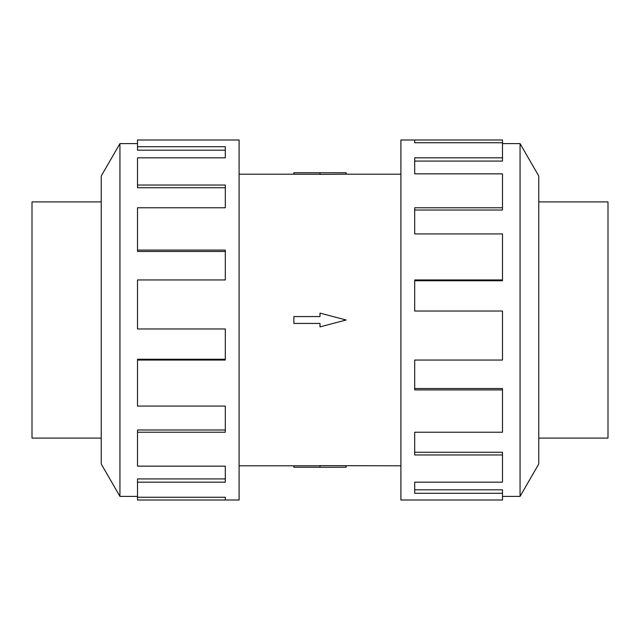 <?xml version="1.0" encoding="UTF-8"?>
<svg xmlns="http://www.w3.org/2000/svg" width="640" height="640" viewBox="0 0 640 640"><rect width="100%" height="100%" fill="white"/><g stroke="black" fill="none" stroke-linecap="round" stroke-linejoin="round"><path stroke-width="0.96" d="M239.104 174.2L293.872 174.2M293.872 465.8L239.104 465.8M400.896 465.8L320 465.64L320 467.256L293.872 467.256L293.872 465.76L320 465.76M320 174.24L293.872 174.24L293.872 172.744L346.128 172.744L346.128 174.2L400.896 174.2M346.128 174.2L320 174.36L320 172.744M538.768 201.904L608 201.904L608 438.096L538.768 438.096M101.232 201.904L32 201.904L32 438.096L101.232 438.096M502.488 496.4L520.064 496.4L538.768 464L538.768 176L520.064 143.6L502.488 143.6M414.688 142.736L414.688 140L502.488 140L502.488 142.736L414.688 142.736L414.688 140L400.896 140L400.896 500L502.488 500L502.488 493.272L414.688 493.272L414.688 482.176L414.688 489.808L502.488 489.808L502.488 493.272M137.512 496.4L119.936 496.4L101.232 464L101.232 176L119.936 143.6L137.512 143.6M119.936 496.4L119.936 143.6M137.512 146.728L225.312 146.728L225.312 157.824L225.312 150.192L137.512 150.192L137.512 140L239.104 140L239.104 500L137.512 500L137.512 497.264L225.312 497.264L225.312 500L225.312 497.264M225.312 157.824L137.512 157.824L137.512 185.04L225.312 185.04L225.312 207.768L137.512 207.768L137.512 250.08L225.312 250.08L225.312 279.944L137.512 279.944L137.512 328.976L225.312 328.976L225.312 360.056L137.512 360.056L137.512 406.088L225.312 406.088L225.312 432.232L137.512 432.232L137.512 466.152L225.312 466.152L225.312 482.176L137.512 482.176L137.512 497.264M137.512 482.176L137.512 478.928L225.312 478.928L225.312 466.152M137.512 432.232L137.512 429.984L225.312 429.984L225.312 406.088M137.512 360.056L137.512 359.256L225.312 359.256L225.312 328.976M225.312 279.944L225.312 251.48L137.512 251.48L137.512 250.08M225.312 207.768L225.312 187.736L137.512 187.736L137.512 185.04M414.688 482.176L502.488 482.176L502.488 454.96L414.688 454.96L414.688 432.232L414.688 452.264L502.488 452.264L502.488 454.96M414.688 432.232L502.488 432.232L502.488 389.92L414.688 389.92L414.688 360.056L414.688 388.52L502.488 388.52L502.488 389.92M414.688 360.056L502.488 360.056L502.488 311.024L414.688 311.024L414.688 279.944L502.488 279.944L502.488 280.744L414.688 280.744L414.688 311.024M502.488 279.944L502.488 233.912L414.688 233.912L414.688 207.768L502.488 207.768L502.488 210.016L414.688 210.016L414.688 233.912M502.488 207.768L502.488 173.848L414.688 173.848L414.688 157.824L502.488 157.824L502.488 161.072L414.688 161.072L414.688 173.848M502.488 157.824L502.488 142.736M520.064 143.6L520.064 496.4M320 467.256L346.128 467.256L346.128 465.8M320 323.44L320 326.88L346.128 320L320 313.12L320 316.56L293.872 316.56L293.872 323.44L320 323.44"/></g></svg>
